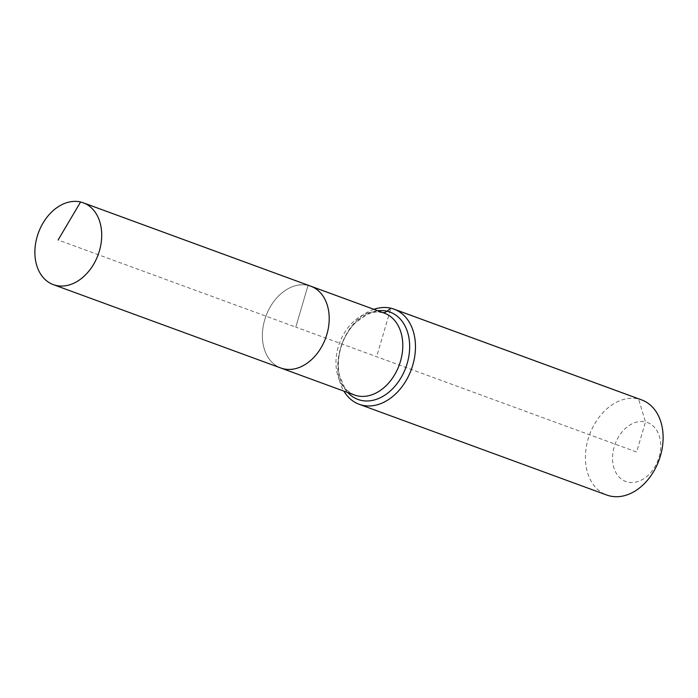 <?xml version="1.0" encoding="UTF-8"?>
<svg xmlns="http://www.w3.org/2000/svg" width="698" height="698" viewBox="0 0 698 698"><rect width="100%" height="100%" fill="white"/><g stroke="black" fill="none" stroke-linecap="round" stroke-linejoin="round"><path stroke-width="0.52" stroke-dasharray="3.49 2.62" d="M310.785 286.197A43.564 31.811 -69.9 0 0 308.071 285.386A43.564 31.811 -69.9 0 0 265.292 317.983A43.564 31.811 -69.9 0 0 280.797 368.003A43.564 31.811 -69.9 0 1 265.292 317.983A43.564 31.811 -69.9 0 1 308.071 285.386L295.795 327.1L58.117 239.99M382.905 312.625A10.13 6.893 -76.8 0 1 381.658 312.355L308.071 285.386L295.795 327.1L636.62 452.016L645.476 421.941A31.41 22.929 -69.9 0 0 614.214 446.781A31.41 22.929 -69.9 0 0 627.772 482.091A31.41 22.929 -69.9 0 0 659.025 457.26A31.41 22.929 -69.9 0 0 645.476 421.941L638.548 398.986A50.657 36.985 -69.9 0 0 588.798 436.887A50.657 36.985 -69.9 0 0 606.832 495.057M373.892 309.319A50.657 36.985 -69.9 0 0 343.905 391.133M641.706 399.928A50.657 36.985 -69.9 0 0 638.548 398.986L390.897 308.219L376.623 356.722M308.071 285.386L80.575 202.001M381.658 312.355A43.564 31.811 -69.9 0 0 338.294 346.801A43.564 31.811 -69.9 0 0 354.383 394.972C348.372 391.735 344.934 388.873 344.053 386.395L339.603 375.812C337.562 367.27 337.954 357.987 340.79 347.97C343.94 337.623 349.009 329.037 355.98 322.223L367.584 314.257C371.772 312.844 374.721 310.723 384.371 313.166A43.564 31.811 -69.9 0 0 381.658 312.355M377.758 310.741A46.53 33.975 -69.9 0 0 340.772 347.988A46.53 33.975 -69.9 0 0 347.77 392.555"/><path stroke-width="1.05" d="M80.575 202.001A43.564 31.811 -69.9 0 0 37.788 234.607A43.564 31.811 -69.9 0 0 53.301 284.627A43.564 31.811 -69.9 0 0 56.015 285.438A43.564 31.811 -69.9 0 0 98.802 252.833A43.564 31.811 -69.9 0 0 83.289 202.813A43.564 31.811 -69.9 0 0 80.575 202.001L58.117 239.99M53.301 284.627L280.797 368.003A43.564 31.811 -69.9 0 0 283.519 368.814A43.564 31.811 -69.9 0 0 326.298 336.218A43.564 31.811 -69.9 0 0 310.785 286.197L384.371 313.166A43.564 31.811 -69.9 0 1 400.46 361.337A43.564 31.811 -69.9 0 1 357.097 395.783A43.564 31.811 -69.9 0 1 354.383 394.972L280.797 368.003A43.564 31.811 -69.9 0 0 283.519 368.814A43.564 31.811 -69.9 0 0 326.298 336.218A43.564 31.811 -69.9 0 0 310.785 286.197A43.564 31.811 -69.9 0 0 308.071 285.386M343.905 391.133A50.657 36.985 -69.9 0 0 359.191 404.29L606.832 495.057A50.657 36.985 -69.9 0 0 609.991 495.999A50.657 36.985 -69.9 0 0 659.741 458.089A50.657 36.985 -69.9 0 0 641.706 399.928L394.056 309.162A50.657 36.985 -69.9 0 0 390.897 308.219A50.657 36.985 -69.9 0 0 373.892 309.319M359.191 404.29A50.657 36.985 -69.9 0 0 362.341 405.233A50.657 36.985 -69.9 0 0 412.09 367.323A50.657 36.985 -69.9 0 0 394.056 309.162M390.897 308.219L387.085 311.195A10.13 6.893 -76.8 0 1 382.905 312.625M347.77 392.555A46.53 33.975 -69.9 0 0 360.857 400.312A46.53 33.975 -69.9 0 0 407.17 363.518A46.53 33.975 -69.9 0 0 387.085 311.195A46.53 33.975 -69.9 0 0 377.758 310.741M310.785 286.197L83.289 202.813"/></g></svg>
